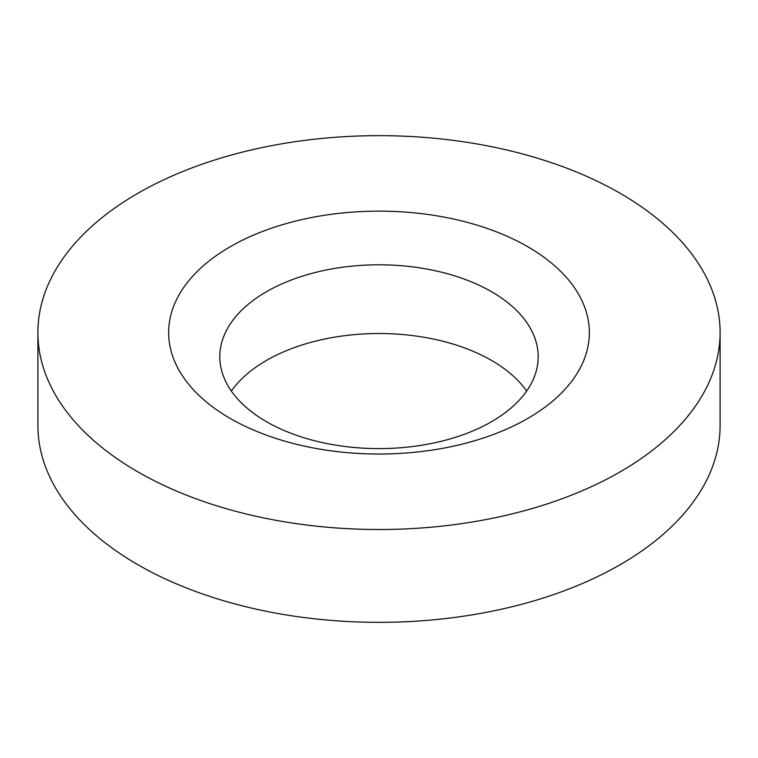 <?xml version="1.0" encoding="UTF-8"?>
<svg xmlns="http://www.w3.org/2000/svg" width="758" height="758" viewBox="0 0 758 758"><rect width="100%" height="100%" fill="white"/><g stroke="black" fill="none" stroke-linecap="round" stroke-linejoin="round"><path stroke-width="1.14" d="M231.361 391.062A159.18 91.898 180 0 1 491.554 360.429A159.18 91.898 180 0 1 526.639 391.062M266.446 421.685A159.18 91.898 180 0 1 219.82 356.705A159.18 91.898 180 0 1 318.085 271.8A159.18 91.898 180 0 1 491.554 291.716A159.18 91.898 180 0 1 538.18 356.705A159.18 91.898 180 0 1 439.915 441.611A159.18 91.898 180 0 1 266.446 421.685M620.196 193.328A341.1 196.928 180 0 1 720.1 332.582A341.1 196.928 180 0 1 509.537 514.521A341.1 196.928 180 0 1 137.804 471.836A341.1 196.928 180 0 1 37.9 332.582A341.1 196.928 180 0 1 248.463 150.643A341.1 196.928 180 0 1 620.196 193.328M720.1 332.582L720.1 425.418A341.1 196.928 180 0 1 509.537 607.357A341.1 196.928 180 0 1 137.804 564.672A341.1 196.928 180 0 1 37.9 425.418L37.9 332.582M230.261 418.454A210.345 121.441 180 0 1 230.261 246.71A210.345 121.441 180 0 1 527.739 246.71A210.345 121.441 180 0 1 527.739 418.454A210.345 121.441 180 0 1 230.261 418.454"/></g></svg>
